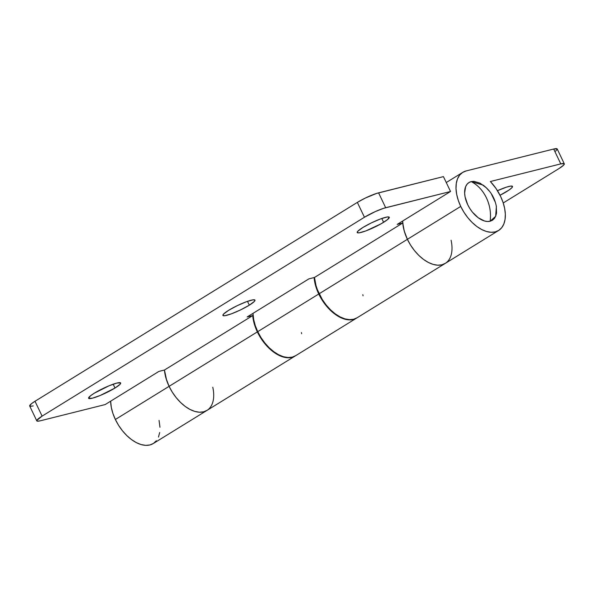 <?xml version="1.0" encoding="UTF-8"?>
<svg xmlns="http://www.w3.org/2000/svg" width="594" height="594" viewBox="0 0 594 594"><rect width="100%" height="100%" fill="white"/><g stroke="black" fill="none" stroke-linecap="round" stroke-linejoin="round"><path stroke-width="0.89" d="M489.04 190.837L486.204 187.704L480.019 183.13L473.93 181.341L471.22 181.593A22.208 12.957 58.3 0 0 467.708 204.67A22.208 12.957 58.3 0 0 490.132 221.243A33.776 26.968 -104.1 0 0 486.434 197.869A33.776 26.968 -104.1 0 0 471.22 181.593C477.717 184.979 482.788 190.407 486.434 197.869C489.946 205.413 491.179 213.209 490.132 221.243L495.663 216.29L496.376 206.541C494.728 197.683 490.317 190.533 483.137 185.09L471.22 181.593L468.874 182.61L466.973 184.348L465.607 186.739L464.634 193.109L465.072 196.837L467.708 204.67L469.802 208.472L472.312 212.006L478.192 217.738L484.452 220.975L487.422 221.495L490.132 221.243L492.478 220.233L494.379 218.495L495.745 216.105L496.532 213.142L496.28 206.007M495.24 202.101L491.55 194.372M508.746 186.486A17.768 2.628 -25.5 0 1 512.503 186.412A17.768 2.628 -25.5 0 1 500.029 195.24L509.036 190.035L511.917 187.697L512.436 186.323L510.528 186.122L506.482 187.14L497.468 190.696A17.768 2.628 -25.5 0 1 508.746 186.486M295.411 355.843A34.148 19.929 -121.7 0 1 295.225 355.962A34.148 19.929 -121.7 0 1 257.351 331.89L169.09 386.345L172.312 392.196L176.173 397.624L180.531 402.435L185.209 406.437L190.043 409.466L194.832 411.419L199.406 412.221L203.571 411.835L207.18 410.276L203.571 411.835L199.406 412.221L194.832 411.419L190.043 409.466L185.209 406.437L180.531 402.435L176.173 397.624L172.312 392.196L169.09 386.345L115.37 419.49A34.148 19.929 58.3 0 1 110.64 401.188L111.323 407.439L112.912 413.446L115.37 419.49A34.148 19.929 58.3 0 0 153.237 443.555L206.964 410.409A34.148 19.929 -121.7 0 1 169.09 386.345L115.37 419.49L118.585 425.341L122.453 430.769L126.804 435.58L131.489 439.575L136.323 442.612L141.112 444.564L145.679 445.366L149.851 444.98L153.46 443.421L156.37 440.748M212.778 387.251L213.023 388.402L212.778 387.251A34.148 19.929 -121.7 0 1 206.964 410.409L295.225 355.962M295.827 355.583L292.218 357.143L288.045 357.529L283.479 356.734L278.69 354.781L273.856 351.745L269.171 347.742L264.82 342.938L260.952 337.503L257.737 331.652L255.279 325.609L253.69 319.609L253.007 313.357A34.148 19.929 58.3 0 0 257.737 331.652A34.148 19.929 58.3 0 0 295.604 355.724L356.623 318.08A34.148 19.929 -121.7 0 1 318.748 294.008L257.737 331.652L318.748 294.008A34.148 19.929 -121.7 0 1 314.107 277.554L316.298 287.964L318.748 294.008L321.97 299.859L325.831 305.294L330.19 310.105L334.875 314.1L339.701 317.137L344.49 319.089L349.064 319.884L353.23 319.498L356.838 317.939M357.224 317.701L353.616 319.26L349.443 319.654L344.876 318.852L340.087 316.899L335.254 313.862L330.568 309.868L326.217 305.056L322.356 299.621L317.367 289.642L315.986 285.499L314.501 277.457L308.932 278.853L314.501 277.457L402.762 223.002L397.193 224.398L450.534 191.491L443.436 176.618L376.47 193.466L365.384 198.032L357.35 202.391L364.441 217.256L375.43 211.523L383.561 208.331L450.534 191.491L443.436 176.618L378.586 192.85L385.677 207.722L450.534 191.491L397.193 224.398L402.762 223.002L404.247 231.044L407.395 239.323A34.148 19.929 -121.7 0 1 402.762 223.002L314.501 277.457A34.148 19.929 58.3 0 0 319.134 293.77L407.395 239.323L404.937 233.279L403.348 227.279L402.665 221.02A34.148 19.929 58.3 0 0 407.395 239.323A34.148 19.929 58.3 0 0 445.262 263.387A34.148 19.929 -121.7 0 1 407.395 239.323L460.736 206.415L407.395 239.323L410.61 245.174L414.478 250.609L418.829 255.413L423.515 259.415L428.348 262.444L433.137 264.397L437.704 265.199L441.877 264.813L445.485 263.253L441.877 264.813L437.704 265.199L433.137 264.397L428.348 262.444L423.515 259.415L418.829 255.413L414.478 250.609L410.61 245.174L407.395 239.323L319.134 293.77A34.148 19.929 58.3 0 0 357.001 317.842L498.604 230.479A34.148 19.929 -121.7 0 1 460.736 206.415A34.148 19.929 -121.7 0 1 462.748 172.357A34.148 19.929 -121.7 0 1 466.134 170.938L462.526 172.498L459.615 175.171L457.506 178.846L456.296 183.398L456.014 188.64L456.689 194.364L458.278 200.371L460.736 206.415L463.951 212.266L467.812 217.694L472.171 222.505L476.856 226.507L481.682 229.536L486.479 231.489L491.045 232.291L495.218 231.905L498.826 230.346L501.737 227.673L503.846 223.99L505.056 219.446L505.331 214.204L504.662 208.472L503.073 202.472L500.616 196.428A34.148 19.929 -121.7 0 1 498.604 230.479M490.354 181.519A34.148 19.929 -121.7 0 1 500.616 196.428L496.042 188.513L490.354 181.519L560.781 163.892L553.682 149.027L466.134 170.938L553.682 149.027L560.781 163.892L564.241 163.736L563.751 165.028L558.991 168.562L503.237 202.962L558.991 168.562A16.654 2.465 -25.5 0 0 564.3 163.825A16.654 2.465 -25.5 0 0 560.781 163.892L490.354 181.519M158.479 437.065L159.689 432.521M159.972 427.279L159.058 420.396M295.441 355.821L291.832 357.38L287.659 357.766L283.093 356.972L278.304 355.019L273.47 351.982L268.792 347.98L264.434 343.176L260.573 337.741L257.351 331.89L169.09 386.345A34.148 19.929 -121.7 0 1 164.456 370.025A34.148 19.929 58.3 0 0 169.09 386.345L166.639 380.301L164.456 370.025L158.888 371.421L105.168 404.566L40.318 420.797L105.168 404.566L158.888 371.421L164.456 370.025L165.949 378.066L169.09 386.345A34.148 19.929 58.3 0 0 206.964 410.409M555.568 151.158L557.194 149.384M557.15 148.871L553.682 149.027A16.654 2.465 154.5 0 1 557.209 148.96L564.3 163.825M301.663 333.717L301.425 332.558M451.084 240.228L451.321 241.379L451.084 240.228A34.148 19.929 -121.7 0 1 445.262 263.387M383.62 222.304A17.768 2.628 -25.5 0 1 366.995 230.479A17.768 2.628 -25.5 0 1 357.209 232.551A17.768 2.628 -25.5 0 1 362.867 227.502L357.796 231.274L357.269 232.648L359.177 232.841L365.874 230.91L381.029 223.834L387.533 219.602L389.219 217.159L387.318 216.966L380.62 218.896L371.443 222.854L362.867 227.502A17.768 2.628 -25.5 0 1 379.499 219.327A17.768 2.628 -25.5 0 1 389.285 217.256A17.768 2.628 -25.5 0 1 383.62 222.304L381.794 218.473L383.62 222.304M249.317 305.168A17.768 2.628 -25.5 0 1 232.685 313.342A17.768 2.628 -25.5 0 1 222.899 315.414A17.768 2.628 -25.5 0 1 228.564 310.365L223.485 314.137L222.965 315.511L224.866 315.704L231.563 313.773L240.741 309.816L249.317 305.168L254.388 301.396L254.915 300.022L253.007 299.829L246.31 301.759L237.132 305.717L228.564 310.365A17.768 2.628 -25.5 0 1 245.188 302.19A17.768 2.628 -25.5 0 1 254.975 300.118A17.768 2.628 -25.5 0 1 249.317 305.168L247.483 301.336L249.317 305.168M115.006 388.031A17.768 2.628 -25.5 0 1 98.374 396.205A17.768 2.628 -25.5 0 1 88.595 398.277A17.768 2.628 -25.5 0 1 94.253 393.228L90.34 395.931L88.655 398.374L92.352 398.203L100.186 395.485L115.006 388.031L120.077 384.259L120.604 382.885L116.907 383.056L109.073 385.773L94.253 393.228A17.768 2.628 -25.5 0 1 110.878 385.053A17.768 2.628 -25.5 0 1 120.664 382.981A17.768 2.628 -25.5 0 1 115.006 388.031L113.179 384.199L115.006 388.031M252.717 315.57L164.456 370.025L252.717 315.57L247.149 316.966L252.717 315.57A34.148 19.929 -121.7 0 0 257.351 331.89L254.21 323.611L252.717 315.57M36.791 420.864L29.7 405.999A16.654 2.465 154.5 0 1 35.009 401.262L42.1 416.127A16.654 2.465 -25.5 0 0 36.791 420.864A16.654 2.465 -25.5 0 0 40.318 420.797L37.467 421.191L36.806 420.441L42.1 416.127L364.441 217.256L42.1 416.127L35.009 401.262L357.35 202.391L35.009 401.262L31.341 403.794L29.759 406.081M30.376 406.318L33.219 405.925M308.932 278.853L247.149 316.966L308.932 278.853M363.06 295.834L362.823 294.683M385.677 207.722L378.586 192.85A16.654 2.465 154.5 0 0 357.35 202.391L364.441 217.256A16.654 2.465 -25.5 0 1 385.677 207.722M446.257 182.529L462.726 172.371"/></g></svg>
